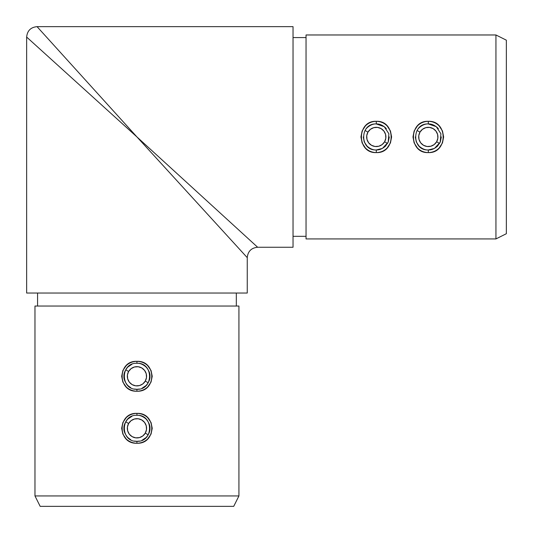 <?xml version="1.0" encoding="UTF-8"?>
<svg xmlns="http://www.w3.org/2000/svg" width="533" height="533" viewBox="0 0 533 533"><rect width="100%" height="100%" fill="white"/><g stroke="black" fill="none" stroke-linecap="round" stroke-linejoin="round"><path stroke-width="0.8" d="M388.29 141.945L385.479 146.149C382.341 148.86 379.276 150.133 376.278 149.96L376.278 152.591C396.059 153.517 396.046 120.371 376.278 121.311L376.278 123.942L384.266 126.687L388.897 133.79L388.171 142.218L382.428 148.414L376.278 149.96C373.28 150.133 370.215 148.86 367.084 146.149L364.266 141.938M434.442 148.421L428.305 149.96L428.305 152.591C448.086 153.517 448.073 120.371 428.305 121.311L428.305 123.942L436.3 126.687L440.924 133.79L440.198 142.218L434.455 148.414M139.486 389.037L136.934 389.283L136.934 391.222C156.682 392.121 156.662 360.441 136.948 361.334C117.26 360.415 117.227 392.121 136.934 391.222L136.934 389.283C120.165 390.096 120.198 362.433 136.948 363.273L136.948 361.334C141.265 361.454 144.843 362.9 147.701 365.658L151.052 370.508L152.238 376.291L151.046 382.068L147.688 386.911C144.829 389.67 141.245 391.109 136.934 391.222C132.624 391.095 129.046 389.656 126.194 386.898L122.85 382.048L121.664 376.271L122.857 370.495L126.201 365.651C129.059 362.893 132.637 361.454 136.948 361.334L136.948 363.273C139.972 363.106 143.037 364.379 146.149 367.084C148.974 370.515 150.239 373.58 149.96 376.278C150.239 378.976 148.974 382.048 146.149 385.479L141.958 388.284M139.486 441.064L136.934 441.317L136.934 443.249C156.682 444.149 156.662 412.469 136.948 413.368C117.26 412.442 117.227 444.149 136.934 443.249L136.934 441.317C120.165 442.124 120.198 414.461 136.948 415.3L136.948 413.368C141.265 413.488 144.843 414.927 147.701 417.685L151.052 422.536L152.238 428.319L151.046 434.095L147.688 438.945C144.829 441.697 141.245 443.136 136.934 443.249C132.624 443.13 129.046 441.684 126.194 438.925L122.85 434.075L121.664 428.299L122.857 422.522L126.201 417.679C129.059 414.921 132.637 413.481 136.948 413.368L136.948 415.3C139.972 415.134 143.037 416.406 146.149 419.111C148.974 422.542 150.239 425.607 149.96 428.305C150.239 431.01 148.974 434.075 146.149 437.506L141.958 440.311M495.943 238.924L506.35 233.721L506.35 40.175L495.943 34.971L495.943 238.924L495.943 34.971L306.042 34.971L306.042 238.924L495.943 238.924L306.042 238.924L306.042 34.971L495.943 34.971L506.35 40.175L506.35 233.721L495.943 238.924M366.224 128.7L367.084 127.753C370.215 125.035 373.28 123.769 376.278 123.942C379.276 123.769 382.341 125.035 385.479 127.753L386.338 128.7M364.239 141.878L363.273 136.948M418.252 128.7L419.111 127.753C422.243 125.035 425.307 123.769 428.305 123.942C431.304 123.769 434.368 125.035 437.506 127.753L438.366 128.7M440.318 141.945L437.506 146.149C434.375 148.86 431.304 150.133 428.305 149.96L428.305 149.96C425.307 150.133 422.243 148.86 419.111 146.149L416.293 141.938M416.273 141.885L415.3 136.948M417.412 125.948C420.297 122.976 423.928 121.437 428.305 121.311C432.683 121.437 436.32 122.976 439.205 125.948L442.49 131.011L443.636 136.948L442.49 142.891L439.199 147.954C436.32 150.919 432.689 152.465 428.305 152.591C423.928 152.465 420.297 150.919 417.412 147.954L414.128 142.891L412.975 136.948L414.128 131.011L417.412 125.948M365.385 125.948C368.27 122.976 371.901 121.437 376.278 121.311C380.655 121.437 384.286 122.976 387.171 125.948L390.462 131.011L391.608 136.948L390.462 142.891L387.171 147.954C384.293 150.919 380.662 152.465 376.278 152.591C371.901 152.465 368.27 150.919 365.385 147.954L362.1 142.891L360.948 136.948L362.1 131.011L365.385 125.948M293.037 236.326L306.042 236.326L293.037 236.326M306.042 37.577L293.037 37.577L306.042 37.577M130.805 387.744L127.747 385.472C124.929 382.041 123.656 378.976 123.942 376.271C123.663 373.573 124.929 370.508 127.753 367.077L131.957 364.266M136.948 363.273C153.697 362.44 153.757 390.089 136.948 389.29L134.416 389.037M130.805 439.772L127.747 437.5C124.929 434.069 123.656 431.004 123.942 428.299C123.663 425.6 124.929 422.536 127.753 419.105L131.957 416.293M136.948 415.3C153.697 414.467 153.757 442.117 136.948 441.317L134.416 441.064M34.971 495.943L40.175 506.35L233.721 506.35L238.924 495.943L34.971 495.943L238.924 495.943L238.924 306.042L34.971 306.042L34.971 495.943L34.971 306.042L238.924 306.042L238.924 495.943L233.721 506.35L40.175 506.35L34.971 495.943M37.577 293.037L37.577 306.042L37.577 293.037M236.326 306.042L236.326 293.037L236.326 306.042M147.761 148.78L136.948 136.948L26.65 37.057L26.65 293.037L247.252 293.037L247.252 257.652L147.761 148.78M38.589 28.342L37.057 26.65C30.741 27.27 27.27 30.741 26.65 37.057L136.948 136.948L257.652 247.252L293.037 247.252L293.037 26.65L37.057 26.65L136.948 136.948L247.252 257.652L247.252 293.037L26.65 293.037L26.65 37.057L28.342 38.589M46.418 54.959L45.585 54.199M37.057 26.65L293.037 26.65L293.037 247.252L257.652 247.252L136.948 136.948L37.057 26.65M44.252 34.592L39.275 29.102M52.96 44.206L45.398 35.864M54.959 46.418L54.199 45.585M35.864 45.398L44.206 52.96M29.102 39.275L34.592 44.252M441.317 136.948L440.338 141.891M389.29 136.948L388.31 141.891M428.305 152.591L428.305 149.96C411.509 150.766 411.556 123.11 428.305 123.942L428.305 121.311C408.545 120.365 408.525 153.517 428.305 152.591M376.278 152.591L376.278 149.96C359.482 150.766 359.528 123.11 376.278 123.942L376.278 121.311C356.517 120.365 356.497 153.517 376.278 152.591M228.63 237.278L245.133 255.334M148.214 434.815L145.282 433.122A9.627 9.627 0 0 1 132.137 436.64A9.627 9.627 0 0 1 128.613 423.495L125.688 421.803L128.613 423.495A9.627 9.627 0 0 1 141.765 419.971A9.627 9.627 0 0 1 145.282 433.122L148.214 434.815M145.282 433.122L142.811 435.941L139.439 437.606L135.695 437.853L132.137 436.64L129.312 434.168L127.653 430.797L127.407 427.053L128.613 423.495L131.091 420.67L134.456 419.011L138.207 418.765L141.765 419.971L144.583 422.449L146.249 425.814L146.495 429.565L145.282 433.122M148.214 382.787L145.282 381.095A9.627 9.627 0 0 1 132.137 384.613A9.627 9.627 0 0 1 128.613 371.468L125.688 369.775L128.613 371.468A9.627 9.627 0 0 1 141.765 367.943A9.627 9.627 0 0 1 145.282 381.095L148.214 382.787M145.282 381.095L142.811 383.913L139.439 385.579L135.695 385.825L132.137 384.613L129.312 382.141L127.653 378.77L127.407 375.025L128.613 371.468L131.091 368.643L134.456 366.984L138.207 366.737L141.765 367.943L144.583 370.422L146.249 373.786L146.495 377.537L145.282 381.095M387.544 143.457L384.613 141.765A9.627 9.627 0 0 1 371.468 145.282A9.627 9.627 0 0 1 367.943 132.137L365.018 130.445L367.943 132.137A9.627 9.627 0 0 1 381.095 128.613A9.627 9.627 0 0 1 384.613 141.765L387.544 143.457M384.613 141.765L382.141 144.583L378.77 146.249L375.025 146.495L371.468 145.282L368.643 142.811L366.984 139.439L366.737 135.695L367.943 132.137L370.422 129.312L373.786 127.653L377.537 127.407L381.095 128.613L383.913 131.091L385.579 134.456L385.825 138.207L384.613 141.765M439.572 143.457L436.64 141.765A9.627 9.627 0 0 1 423.495 145.282A9.627 9.627 0 0 1 419.971 132.137L417.046 130.445L419.971 132.137A9.627 9.627 0 0 1 433.122 128.613A9.627 9.627 0 0 1 436.64 141.765L439.572 143.457M436.64 141.765L434.168 144.583L430.797 146.249L427.053 146.495L423.495 145.282L420.67 142.811L419.011 139.439L418.765 135.695L419.971 132.137L422.449 129.312L425.814 127.653L429.565 127.407L433.122 128.613L435.941 131.091L437.606 134.456L437.853 138.207L436.64 141.765M247.252 257.652C247.872 251.336 251.336 247.872 257.652 247.252"/></g></svg>
